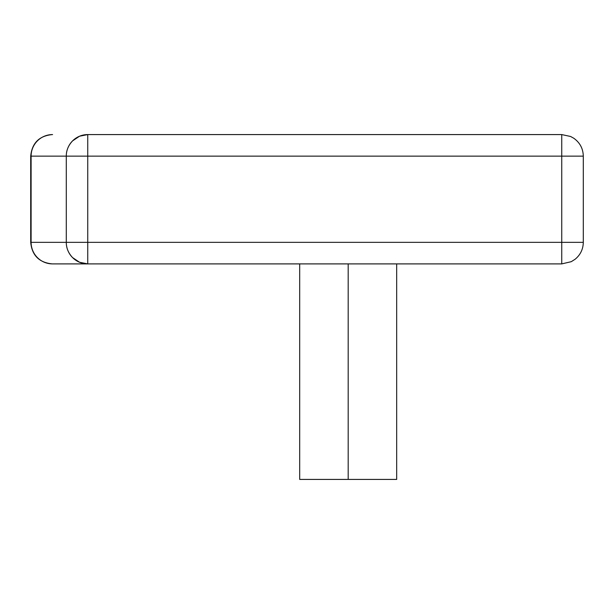 <?xml version="1.0" encoding="UTF-8"?>
<svg xmlns="http://www.w3.org/2000/svg" width="614" height="614" viewBox="0 0 614 614"><rect width="100%" height="100%" fill="white"/><g stroke="black" fill="none" stroke-linecap="round" stroke-linejoin="round"><path stroke-width="0.92" d="M348.184 263.897L348.184 479.419L396.682 479.419L348.184 479.419L348.184 263.897M52.873 263.897L87.748 263.897A21.551 21.467 -90 0 1 66.281 242.338L31.107 242.338L31.107 156.133A21.551 21.467 -90 0 1 52.581 134.581A21.551 21.467 90 0 0 31.107 156.133L66.281 156.133L31.107 156.133L31.107 242.338L66.281 242.338L66.281 156.133A21.551 21.467 -90 0 1 87.748 134.581L561.749 134.581L561.749 242.338L87.748 242.338L87.748 156.133L561.749 156.133L561.749 242.338L583.3 242.338L583.3 156.133L561.749 156.133L583.216 156.133M583.216 242.338L87.748 242.338L87.748 263.897L561.749 263.897L561.749 242.338L561.749 263.897L571.227 261.694L575.088 259.269C580.414 254.879 583.146 249.238 583.3 242.338M299.693 479.419L348.184 479.419L299.693 479.419L299.693 263.897M31.107 156.133L30.7 156.133L30.7 242.338L31.107 242.338A21.551 21.467 90 0 0 52.581 263.897L87.748 263.897L87.748 156.133L561.749 156.133L561.749 134.581L87.748 134.581L87.748 156.133L87.748 134.581L79.536 136.216L72.567 140.89C68.346 145.418 66.251 150.499 66.281 156.133L87.748 156.133L66.281 156.133L66.281 242.338C66.251 247.972 68.346 253.052 72.567 257.581L79.536 262.255L87.748 263.897L561.749 263.897M87.748 242.338L66.281 242.338L87.748 242.338M52.581 263.897A21.551 21.467 -90 0 1 31.107 242.338M396.682 263.897L396.682 479.419M561.749 134.581L570.613 136.485L573.722 138.211C579.9 142.586 583.093 148.565 583.3 156.133M30.7 156.133C31.997 143.062 39.181 135.878 52.251 134.581M30.7 242.338C31.997 255.409 39.181 262.592 52.251 263.897"/></g></svg>
